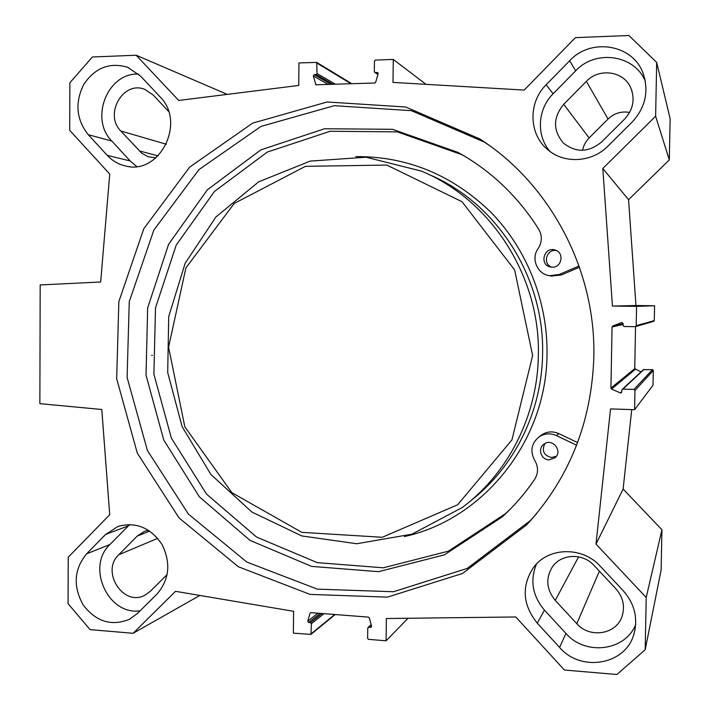 <?xml version="1.0" encoding="UTF-8"?>
<svg xmlns="http://www.w3.org/2000/svg" width="710" height="710" viewBox="0 0 710 710"><rect width="100%" height="100%" fill="white"/><g stroke="black" fill="none" stroke-linecap="round" stroke-linejoin="round"><path stroke-width="1.06" d="M159.892 96.693C186.552 122.448 159.386 175.787 125.209 165.891C118.251 164.258 112.269 160.735 107.245 155.348L88.271 134.705C76.254 119.475 74.745 102.737 83.736 84.472C95.051 67.716 109.73 61.992 127.756 67.317L140.482 75.997L159.892 96.693M138.548 74.088C107.592 72.393 89.309 118.889 111.825 141.059L130.161 160.948L136.675 166.486M600.296 566.252L623.202 590.676C634.536 603.598 638.13 617.993 633.995 633.852C625.9 664.906 580.966 672.636 559.604 647.449L537.257 623.14C522.622 604.84 521.335 586.336 533.396 567.618C548.014 547.091 582.289 546.096 600.296 566.252M536.458 564.033C529.811 580.523 532.482 595.894 544.463 610.147L565.923 633.409C585.2 655.871 625.022 651.265 635.663 624.667M156.937 594.128L137.571 613.36L129.557 619.235C111.523 626.539 96.054 621.765 83.159 604.92C72.873 586.212 74.017 569.189 86.593 553.835L105.524 534.506L118.029 526.429C135.903 521.575 150.573 527.601 162.04 544.526C171.083 563.057 169.379 579.591 156.937 594.128M129.744 524.486L109.952 544.526C85.883 566.651 108.035 615.703 140.136 610.813M607.973 146.082C591.962 162.51 564.432 164.063 548.031 149.89C528.772 134.651 527.841 102.675 546.167 84.747L569.677 60.749C590.862 37.497 632.832 44.233 643.065 73.254C649.117 91.315 645.452 107.609 632.069 122.147L607.973 146.082M645.31 81.162C634.474 54.635 595.504 49.212 575.677 70.831L553.108 93.782C537.443 109.207 536.068 135.734 550.055 151.47M168.536 111.364L153.147 94.936L144.813 89.389C123.203 80.265 103.758 114.346 120.833 131.004L141.911 153.351L148.159 156.75L155.969 157.86M593.968 565.4C582.661 552.682 560.793 553.764 552.158 567.254C545.493 578.615 546.522 589.664 555.255 600.394L576.804 623.673C589.691 638.68 616.378 634.509 622.058 616.307C625.155 606.26 623.078 597.074 615.854 588.75L593.968 565.4M582.599 150.289C583.514 145.559 585.697 141.441 589.131 137.953L608.062 119.031C614.239 113.218 621.419 111.026 629.619 112.446M563.704 104.308C552.895 117.647 552.833 130.596 563.518 143.154C576.067 152.952 588.776 152.552 601.627 141.956L624.64 119.049C633.276 109.517 635.272 99.018 630.64 87.552C623.504 71 598.991 67.716 586.371 81.357L563.704 104.308L589.131 137.953M199.856 595.441L133.107 633.293L175.521 591.323L293.585 611.301L293.372 633.16L310.962 634.385L311.397 623.673L310.492 622.643L308.619 622.492L307.749 621.206L310.057 613.28L310.945 612.65L368.463 617.123L369.36 617.895L371.543 626.282L371.277 627.223L368.703 627.294L367.745 628.181L367.629 638.308L368.552 639.355L386.098 640.793L386.373 618.516L515.779 616.972L564.414 670.027L616.901 674.5L645.186 649.739L646.215 597.5L596.001 544.117L610.547 408.898L634.598 409.697L634.962 390.5L633.932 389.435L622.918 389.115L621.853 390.109L621.436 392.816L620.354 392.95L611.55 389.044L610.928 388.077L612.055 326.982L612.721 326.041L621.889 322.482L623.105 323.511L623.069 325.446L624.099 326.502L635.388 326.662L636.204 325.668L636.577 306.383L612.446 306.072L602.808 168.492L655.623 116.227L656.679 62.436L628.909 35.5L575.375 37.648L524.184 90.09L392.994 82.404L393.278 59.436L375.421 60.093L374.454 61.122L374.33 71.577L374.756 72.393L377.755 72.615L378.137 73.707L375.714 82.245L374.791 82.999L315.914 84.792L313.287 75.934L314.193 74.648L316.101 74.585L317.042 73.565L316.695 62.4L298.937 62.933L298.715 85.457L178.698 100.447L136.169 55.238L227.271 94.386M133.107 633.293L90.064 629.628L68.062 603.633L68.222 557.226L109.722 514.715L101.796 409.492L39.867 403.653L40.186 284.932L100.669 282.003L109.739 174.03L69.713 130.365L69.882 82.733L92.415 56.986L136.169 55.238M593.835 357.148C591.572 422.486 569.225 478.362 526.776 524.77L462.529 573.458L387.447 597.128L310.048 594.403L238.311 566.74L179 517.883L137.305 453.122L116.68 378.741L118.845 301.599L143.784 228.753L189.632 167.143L252.645 123.141L327.141 101.983L405.712 107.015L479.782 138.929C550.161 183.872 596.009 269.995 593.835 357.148M148.488 530.237L144.449 531.337L137.163 536.13L118.765 554.759C100.492 571.47 123.407 607.192 144.911 595.202L150.28 591.341L167.187 574.505M635.503 326.627L653.661 321.346L654.292 320.583L654.584 305.761L635.956 305.522L628.572 199.705L669.308 159.892L670.134 118.685L656.679 62.436M640.988 371.916L634.749 368.65L635.548 326.609M634.598 409.697L653.022 385.211L653.315 370.442L652.517 369.626L643.393 369.679M645.186 649.739L661.125 570.041L661.933 529.766L623.114 489.057L631.74 409.599M489.19 145.364L484.22 142.044L411.472 110.689L334.25 105.683L260.987 126.407L198.986 169.575L153.839 230.076L129.264 301.635L127.108 377.436L147.405 450.504L188.434 514.111L246.796 562.054L317.352 589.14L393.455 591.741L467.224 568.426L530.326 520.59L536.467 513.765M152.375 355.302L151.7 355.47M426.027 84.339L393.278 59.436M408.046 618.259L386.098 640.793M646.215 597.5L661.933 529.766M596.001 544.117L623.114 489.057M636.577 306.383L654.584 305.761M612.446 306.072L635.956 305.522M602.808 168.492L628.572 199.705M655.623 116.227L669.308 159.892M532.642 355.533L511.937 439.889L457.657 504.766L382.282 537.275L301.83 532.358L231.868 492.669L184.831 426.817L168.581 347.163L185.896 267.936L234.185 203.459L305.477 166.326L386.826 165.075L461.988 201.684L514.617 269.889L532.642 355.533M544.934 443.519C541.49 450.699 543.683 455.358 551.501 457.515L556.409 456.21M549.025 459.849C541.118 459.876 537.399 448.525 543.887 444.185C552.14 437.493 563.323 451.178 554.98 457.808L549.025 459.849M556.489 250.595C546.673 248.393 542.156 263.951 551.67 267.137M552.265 267.164L550.587 266.987C539.005 265.034 543.94 246.263 555.06 250.018C564.485 252.387 561.974 267.679 552.265 267.164M579.041 265.984L559.169 274.486L549.593 275.711C537.284 274.264 530.672 258.484 538.153 248.518C542.165 242.137 542.36 235.702 538.73 229.223C517.883 196.324 490.983 170.72 458.021 152.41L392.559 129.309L324.55 128.75L260.845 149.881L207.338 189.827L168.598 244.275L147.653 307.954L146.029 375.137L163.735 439.978L199.35 496.796L250.035 540.39L311.575 566.385L378.501 571.674L444.389 554.865L502.405 516.782C514.475 505.635 525.214 493.166 534.63 479.383C538.446 473.153 538.464 466.798 534.683 460.32C529.873 451.152 531.355 443.315 539.13 436.81C544.597 433.34 550.365 432.931 556.436 435.585L576.609 445.232M465.476 156.715L461.82 154.647L397.272 131.865L330.177 131.27L267.297 152.064L214.473 191.434L176.204 245.101L155.499 307.892L153.884 374.152L171.358 438.088L206.53 494.107L256.567 537.062L317.308 562.648L383.347 567.805L448.338 551.182L505.547 513.632L510.641 508.768M579.484 267.244L561.512 274.93L551.546 276.039M540.47 435.798L541.757 434.822C547.135 431.405 552.824 430.997 558.805 433.606L577.612 442.587M538.357 355.453C537.621 415.598 508.103 473.464 462.228 507.535L411.942 534.177L356.766 543.745L301.812 535.943L251.828 512.025L210.87 474.449L182.115 426.621L167.702 372.537L168.714 316.58L185.15 263.268L215.893 217.003L258.68 181.822L310.163 161.117L366.032 157.212L421.252 171.057C490.77 199.599 540.496 276.288 538.357 355.453M107.245 155.348L130.161 160.948M111.825 141.059L88.271 134.705M537.257 623.14L544.463 610.147M565.923 633.409L559.604 647.449M105.524 534.506L128.279 525.879M109.952 544.526L86.593 553.835M546.167 84.747L553.108 93.782M575.677 70.831L569.677 60.749M139.249 150.893L158.09 155.898M555.255 600.394L578.606 556.844M137.163 536.13L149.739 531.071M120.833 131.004L166.353 144.245M118.765 554.759L157.709 538.34M576.804 623.673L599.382 571.168M586.371 81.357L608.062 119.031M612.055 326.982L623.087 324.47M610.928 388.077L634.749 368.65M378.119 73.077L377.232 72.473M377.951 74.364L375.279 72.535M351.059 83.762L317.148 63.234M335.519 84.268L317.042 73.565M333.079 84.348L316.101 74.585M331.25 84.41L314.193 74.648M328.375 84.499L313.287 75.934M316.687 84.88L315.462 84.206M371.578 626.548L370.62 627.445M371.197 624.951L368.703 627.294M334.73 614.505L311.299 633.684M324 613.671L311.397 623.673M322.047 613.52L310.492 622.643M320.219 613.378L308.619 622.492M318 613.2L307.749 621.206M310.873 612.65L310.057 613.28M634.962 390.5L653.315 370.442M633.932 389.435L652.517 369.626M622.918 389.115L644.014 369.413M620.354 392.95L621.827 391.547M611.55 389.044L635.228 369.395M612.721 326.041L623.105 323.76M636.204 325.668L654.292 320.583M559.169 274.486L561.512 274.93M556.436 435.585L558.805 433.606M355.817 156.608C407.185 156.306 452.19 174.846 490.841 212.228C526.864 249.077 547.765 301.475 547.019 354.139C546.647 441.212 483.261 519.409 404.505 536.538M428.467 174.314C496.299 202.323 544.677 277.077 542.591 354.201C541.863 411.933 513.996 467.57 470.375 501.047M127.756 67.317L128.412 67.583M633.995 633.852L635.042 629.53M643.065 73.254L644.911 79.236M129.557 619.235L130.338 618.818M144.911 595.202L145.373 594.962M630.64 87.552L631.98 90.995M484.22 142.044L479.782 138.929M530.326 520.59L526.776 524.77M374.756 72.393L377.897 74.541M316.695 62.4L351.858 83.736M371.117 624.64L368.046 627.507M335.182 614.541L310.962 634.385M622.058 616.307L622.821 613.742M622.253 389.328L643.5 369.582M554.98 457.808L555.655 457.151M555.06 250.018L555.566 250.186M502.405 516.782L505.547 513.632M458.021 152.41L461.82 154.647M549.593 275.711L552.069 276.128M539.13 436.81L541.757 434.822"/></g></svg>
